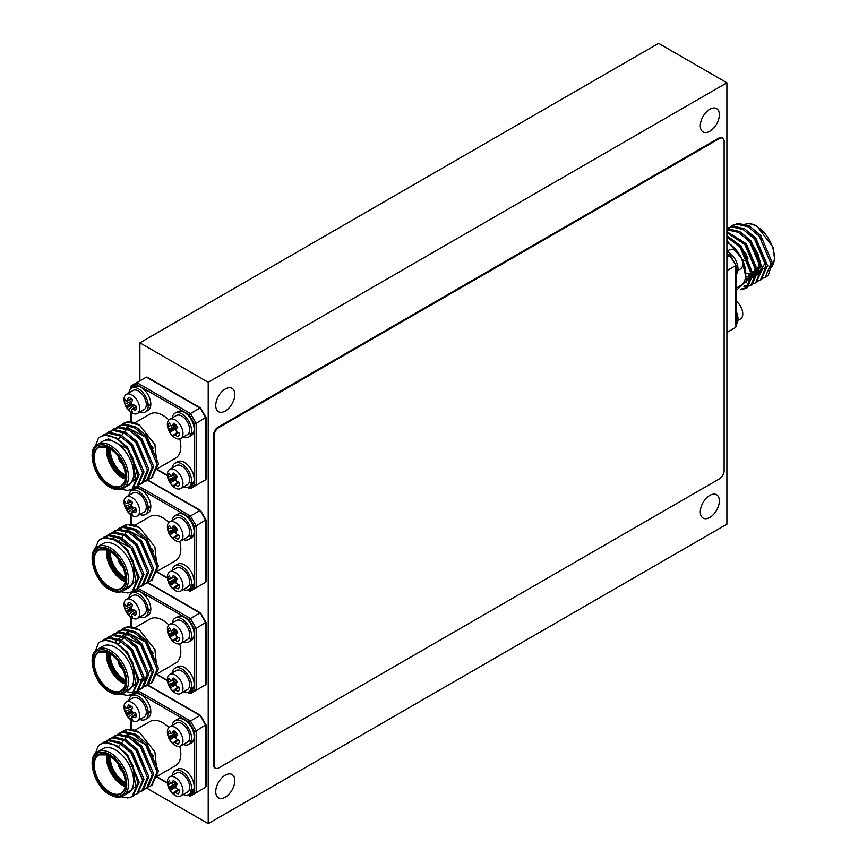 <?xml version="1.0" encoding="UTF-8"?>
<svg xmlns="http://www.w3.org/2000/svg" width="867" height="867" viewBox="0 0 867 867"><rect width="100%" height="100%" fill="white"/><g stroke="black" fill="none" stroke-linecap="round" stroke-linejoin="round"><path stroke-width="1.3" d="M726.904 82.788L208.21 382.249L208.21 823.65L726.904 524.188L726.904 82.788L658.595 43.35L139.901 342.812L139.901 380.862M208.21 382.249L139.901 342.812M208.21 823.65L146.794 788.19M709.824 495.404A13.482 7.781 120 0 0 701.013 507.293A13.482 7.781 120 0 0 703.083 518.098A13.482 7.781 120 0 0 716.565 510.305A13.482 7.781 120 0 0 716.565 494.743A13.482 7.781 120 0 0 709.824 495.404M709.824 109.264A13.482 7.781 120 0 0 701.013 121.142A13.482 7.781 120 0 0 703.083 131.947A13.482 7.781 120 0 0 716.565 124.165A13.482 7.781 120 0 0 716.565 108.592A13.482 7.781 120 0 0 709.824 109.264M225.279 389.012A13.482 7.781 120 0 0 216.468 400.89A13.482 7.781 120 0 0 218.538 411.695A13.482 7.781 120 0 0 232.02 403.914A13.482 7.781 120 0 0 232.02 388.34A13.482 7.781 120 0 0 225.279 389.012M225.279 775.152A13.482 7.781 120 0 0 216.468 787.041A13.482 7.781 120 0 0 218.538 797.846A13.482 7.781 120 0 0 232.02 790.054A13.482 7.781 120 0 0 232.02 774.491A13.482 7.781 120 0 0 225.279 775.152M732.864 225.257L738.218 223.328L749.456 226.005L760.695 235.38L772.334 262.842L768.292 275.262A30.648 17.698 60 0 1 766.493 276.573A30.648 17.698 60 0 1 765.821 276.931M758.246 234.968A25.501 14.717 60 0 1 761.995 239.639M741.047 257.141A25.501 14.717 60 0 1 741.74 258.453A25.501 14.717 60 0 1 740.516 285.633L736.018 288.234M726.904 242.251A25.501 14.717 60 0 1 739.963 255.256M726.904 240.506L741.74 258.453L746.606 280.626L736.018 290.662M735.66 265.031L729.927 255.689L726.904 257.423M735.66 326.025L735.66 265.616L726.904 270.667M729.938 330.75L726.904 332.495M726.904 253.944L730.426 255.982M729.927 330.75L735.66 327.444M761.063 279.673L767.512 265.627L755.883 238.165L744.645 228.78L733.406 226.114L728.042 228.032M756.252 282.447L762.7 268.402L751.06 240.939L739.822 231.565L728.594 228.888L726.904 229.191M744.612 285.937L747.853 286.132L752.144 284.864L757.888 271.187L746.249 243.725L726.904 231.684M741.762 288.939L747.332 287.638L753.065 273.961L741.437 246.499L726.904 235.629M747.69 273.495L750.757 275.63M751.689 276.172L753.737 277.18M762.581 278.35L765.214 277.321L770.947 263.644L759.308 236.182L748.069 226.807L736.831 224.13L732.149 225.637L729.916 227.317M757.769 281.125L760.392 280.106L766.125 266.429L754.496 238.956L743.257 229.582L732.019 226.916L726.904 228.671M752.957 283.91L755.58 282.88L761.313 269.204L749.673 241.741L738.446 232.367L726.904 229.733M743.962 286.858L750.757 285.666L756.501 271.989L744.861 244.527L726.904 232.692M740.342 289.741L745.945 288.44L751.678 274.763L740.05 247.301L726.904 236.994M752.437 274.091L757.379 274.893L765.594 262.528L755.775 239.758L749.727 234.112M746.986 276.616L752.567 277.678L760.771 265.313L750.963 242.543L744.916 236.897M746.639 280.464L747.744 280.453L755.959 268.087L746.14 245.318L740.093 239.671M746.205 282.339L751.147 270.872L741.328 248.103L735.281 242.457M737.893 270.439L740.483 268.954A11.033 6.372 -120 0 0 742.607 261.997A11.033 6.372 -120 0 0 742.445 261.162A11.033 6.372 -120 0 0 736.527 251.473A11.033 6.372 -120 0 0 729.45 249.837L726.904 251.311M736.712 265.551L737.676 265.811A13.731 7.922 60 0 1 736.018 274.492M726.904 251.354A13.731 7.922 60 0 1 737.514 265.085L736.018 265.952M736.018 266.776L737.676 265.811M737.893 320.487L740.483 318.991A11.033 6.372 -120 0 0 742.607 312.044A11.033 6.372 -120 0 0 742.206 310.278A11.033 6.372 -120 0 0 736.527 301.521A11.033 6.372 -120 0 0 736.018 301.12M736.224 314.526L737.405 314.699A13.731 7.922 60 0 1 736.018 324.54M736.018 310.971A13.731 7.922 60 0 1 737.199 313.973L736.018 314.645M736.018 315.512L737.405 314.699M124.534 487.622L135.62 479.039L132.749 457.863A30.648 17.698 -120 0 0 100.312 436.784A30.648 17.698 -120 0 0 98.513 438.095L95.197 446.31M128.381 485.401A25.501 14.717 -120 0 0 128.381 455.966A25.501 14.717 -120 0 0 102.88 441.238L97.678 444.24A25.501 14.717 60 0 1 123.179 458.968A25.501 14.717 60 0 1 123.179 488.414L128.381 485.401M139.034 428.992A25.501 14.717 -120 0 0 126.289 427.734M157.079 466.034L154.9 444.446L139.554 425.101A30.648 17.698 -120 0 0 123.71 423.269A30.648 17.698 -120 0 0 121.293 425.198M168.87 420.007A25.501 14.717 -120 0 0 162.79 415.282A25.501 14.717 -120 0 0 150.034 414.014L134.613 422.923M147.845 439.125A25.501 14.717 -120 0 0 149.287 442.105M151.606 445.974A25.501 14.717 -120 0 0 153.632 448.748M156.797 469.004L175.535 458.177A25.501 14.717 -120 0 0 179.762 438.875M194.425 484.87L194.425 423.865L196.159 423.454L196.159 485.282L190.426 488.587L189.201 487.883L194.425 484.87L196.159 485.282L205.696 479.776L205.696 478.356M194.425 423.865L189.201 414.816L190.426 413.526L196.159 423.454L205.696 417.363M190.426 413.526L199.963 408.021L146.415 377.102L136.878 382.607L190.426 413.526M205.696 479.776L199.963 483.082L205.696 479.776L205.696 417.948L200.461 408.314M147.639 377.817L146.415 377.102M196.159 485.282L190.426 488.587L188.182 487.297M189.201 414.816L136.379 384.319L136.878 382.607L131.145 385.923L131.145 388.514M136.878 382.607L131.145 385.923L131.145 387.332L136.379 384.319M132.749 457.863L137.81 475.539L132.077 489.216L127.785 490.494L121.12 489.291M102.122 435.96L108.516 433.251L119.754 435.917L130.993 445.302L142.632 472.764L136.888 486.441L134.266 487.46M106.413 433.663L108.657 431.961L113.328 430.465L124.566 433.142L135.805 442.517L147.444 469.979L141.711 483.656L139.088 484.686M111.225 430.877L113.458 429.187L118.15 427.691L129.389 430.357L140.617 439.742L152.256 467.205L146.523 480.882L143.9 481.9M116.048 428.092L118.28 426.401L122.962 424.906L134.201 427.583L145.439 436.957L157.079 464.419L151.346 478.096L148.712 479.126M120.86 425.318L123.103 423.627L127.785 422.131L139.554 425.101M100.355 436.751L105.091 435.234L116.33 437.9L127.557 447.274L139.197 474.737L132.749 488.793M104.539 434.367L109.903 432.449L121.142 435.126L132.38 444.5L144.02 471.962L137.56 486.008M109.361 431.593L114.715 429.674L125.953 432.34L137.192 441.715L148.831 469.177L143.088 482.854L139.63 484.035M114.173 428.807L119.538 426.889L130.776 429.566L142.004 438.94L153.643 466.403L147.91 480.08L144.453 481.261M118.985 426.033L124.349 424.104L135.588 426.781L146.826 436.155L158.466 463.617L152.018 477.663M103.791 440.783L108.624 438.93L127.46 448.878L137.268 471.648L130.364 483.829M126.224 440.447L132.272 446.093L141.982 467.27M131.036 437.672L137.084 443.319L146.794 464.495M135.859 434.887L141.906 440.534L151.617 461.71M118.172 439.591L127.882 427.81L146.718 437.759L156.428 458.936M189.407 481.781L191.239 483.407A13.731 7.922 -120 0 0 186.687 468.202A13.731 7.922 -120 0 0 174.993 463.249A13.731 7.922 -120 0 0 172.251 467.942M183.284 487.048A13.731 7.922 -120 0 0 188.724 487.026A13.731 7.922 -120 0 0 191.087 483.949L189.266 482.225M188.724 487.026L191.325 485.52A13.731 7.922 -120 0 0 193.688 482.453L193.395 482.171M191.239 483.407L193.84 481.911A13.731 7.922 -120 0 0 189.288 466.706A13.731 7.922 -120 0 0 177.594 461.743L174.993 463.249M193.688 482.453L191.087 483.949M139.641 408.422A11.033 6.372 60 0 1 137.354 413.472A11.033 6.372 60 0 1 130.278 411.847A17.069 17.069 0 0 1 124.198 401.313A11.033 6.372 60 0 1 126.322 394.366A11.033 6.372 60 0 1 134.829 397.324A11.033 6.372 60 0 1 139.641 408.422M137.354 413.472L144.03 409.625A11.033 6.372 -120 0 0 146.317 404.575A11.033 6.372 -120 0 0 141.505 393.466A11.033 6.372 -120 0 0 132.998 390.518L126.322 394.366M132.586 404.542A16.993 8.919 4.2 0 0 135.707 405.453A8.041 4.638 60 0 1 135.707 410.178A16.993 10.632 175.5 0 1 132.586 409.43A16.809 6.08 159.2 0 1 131.849 409.43A16.809 4.389 132.4 0 0 131.676 409.95A16.993 8.919 115.8 0 0 132.445 412.053A8.041 4.638 60 0 1 128.359 409.701A16.993 10.632 -55.5 0 1 127.438 407.512A16.809 13.471 -80.4 0 1 127.07 406.677A16.809 13.471 -159.6 0 1 126.539 405.94A16.993 10.632 175.5 0 1 125.097 404.044A8.041 4.638 60 0 1 125.097 399.329A16.993 8.919 4.2 0 0 126.539 401.053A16.809 4.389 -12.4 0 0 127.07 401.161A16.809 6.08 -39.2 0 1 127.438 400.521A16.993 10.632 -55.5 0 1 128.359 397.444A8.041 4.638 60 0 1 132.445 399.806A16.993 8.919 115.8 0 0 131.676 402.971A16.809 11.78 92.3 0 0 131.849 403.914A16.809 11.78 27.7 0 0 132.586 404.542M136.021 407.013L132.586 409.43M135.935 406.395L131.849 409.43M134.428 405.127L128.359 409.701M132.087 401.074L125.097 404.044M131.741 399.134L127.07 401.161M131.253 398.744L127.438 400.521M133.03 404.694L127.438 407.512M131.849 403.914L127.07 406.677M131.762 402.505L126.539 405.94M189.179 432.405L190.968 434.204A13.731 7.922 -120 0 0 187.077 418.653A13.731 7.922 -120 0 0 174.993 413.201A13.731 7.922 -120 0 0 172.251 417.894M183.284 437.001A13.731 7.922 -120 0 0 188.724 436.979A13.731 7.922 -120 0 0 190.762 434.692L189.006 432.817M188.724 436.979L191.325 435.483A13.731 7.922 -120 0 0 193.363 433.197L193.135 432.958M190.968 434.204L193.569 432.709A13.731 7.922 -120 0 0 189.678 417.157A13.731 7.922 -120 0 0 177.594 411.695L174.993 413.201M193.363 433.197L190.762 434.692M182.666 485.856A11.033 6.372 60 0 1 180.694 488.544A11.033 6.372 60 0 1 173.617 486.907A17.069 17.069 0 0 1 167.537 476.384A11.033 6.372 60 0 1 169.661 469.437A11.033 6.372 60 0 1 179.166 473.545A11.033 6.372 60 0 1 182.666 485.856M180.694 488.544L187.37 484.686A11.033 6.372 -120 0 0 189.342 482.009A11.033 6.372 -120 0 0 185.841 469.697A11.033 6.372 -120 0 0 176.337 465.579L169.661 469.437M176.402 480.968A16.993 11.282 20.4 0 0 179.415 482.561A8.041 4.638 60 0 1 178.45 486.214A8.041 4.638 60 0 1 178.255 486.42A16.993 12.994 -167.7 0 1 175.199 484.967A16.809 9.439 170.5 0 1 174.419 484.718A16.809 0.596 142.4 0 0 174.072 485.021A16.993 5.755 128.4 0 0 174.202 486.625A8.041 4.638 60 0 1 170.279 483.027A16.993 7.467 -43.1 0 1 170.019 481.293A16.809 11.477 -61 0 1 169.834 480.513A16.809 14.436 -131.9 0 1 169.401 479.646A16.993 12.994 -167.7 0 1 168.079 477.078A8.041 4.638 60 0 1 169.228 473.219A16.993 11.282 20.4 0 0 170.593 475.647A16.809 7.749 -0.8 0 0 171.189 476.005A16.809 2.287 -29.4 0 1 171.72 475.593A16.993 7.467 -43.1 0 1 173.292 473.014A8.041 4.638 60 0 1 177.204 476.612A16.993 5.755 128.4 0 0 175.784 479.31A16.809 9.786 110.4 0 0 175.773 480.21A16.809 12.745 50.7 0 0 176.402 480.968M179.035 482.399L175.199 484.967M178.168 481.965L174.419 484.718M175.773 479.516L170.279 483.027M175.448 474.531L168.079 477.078M175.156 474.271L171.189 476.005M174.982 474.13L171.72 475.593M176.261 478.335L170.019 481.293M177.182 476.568L169.834 480.513M176.272 475.387L169.401 479.646M146.317 404.293L148.224 405.344A13.731 7.922 -120 0 0 142.101 391.721A13.731 7.922 -120 0 0 131.654 388.178A13.731 7.922 -120 0 0 128.912 392.87M139.945 411.977A13.731 7.922 -120 0 0 145.385 411.955A13.731 7.922 -120 0 0 148.224 406.005L146.317 404.846M145.385 411.955L147.975 410.459A13.731 7.922 -120 0 0 150.815 404.499L150.262 404.163M148.224 405.344L150.815 403.838A13.731 7.922 -120 0 0 144.702 390.215A13.731 7.922 -120 0 0 134.255 386.671L131.654 388.178M150.815 404.499L148.224 406.005M182.428 436.469A11.033 6.372 60 0 1 180.694 438.496A11.033 6.372 60 0 1 173.617 436.86A17.069 17.069 0 0 1 167.537 426.336A11.033 6.372 60 0 1 169.661 419.39A11.033 6.372 60 0 1 179.48 423.898A11.033 6.372 60 0 1 182.428 436.469M180.694 438.496L187.37 434.649A11.033 6.372 -120 0 0 189.104 432.611A11.033 6.372 -120 0 0 186.145 420.051A11.033 6.372 -120 0 0 176.337 415.531L169.661 419.39M176.489 431.365A16.993 11.845 26.8 0 0 179.426 433.142A8.041 4.638 60 0 1 178.45 436.166A8.041 4.638 60 0 1 177.919 436.643A16.993 13.558 -160.6 0 1 174.917 434.996A16.809 10.393 174.9 0 1 174.137 434.67A16.809 0.672 145.5 0 1 173.747 434.898A16.993 4.595 132 0 0 173.671 436.296A8.041 4.638 60 0 1 169.878 432.351A16.993 6.307 -39.6 0 1 169.813 430.812A16.809 10.632 -56.1 0 1 169.694 430.065A16.809 14.511 -121.4 0 1 169.303 429.165A16.993 13.558 -160.6 0 1 168.057 426.401A8.041 4.638 60 0 1 169.574 422.901A16.993 11.845 26.8 0 0 170.875 425.524A16.809 8.703 3.5 0 0 171.471 425.968A16.809 1.019 -26.3 0 1 172.056 425.621A16.993 6.307 -39.6 0 1 173.823 423.248A8.041 4.638 60 0 1 177.616 427.193A16.993 4.595 132 0 0 175.99 429.707A16.809 8.941 115.2 0 0 175.903 430.574A16.809 12.821 58.9 0 0 176.489 431.365M178.884 435.559L177.919 436.643M178.504 432.633L174.917 434.996M177.637 432.124L174.137 434.67M177.583 432.091L173.747 434.898M177.735 427.604L169.878 432.351M170.864 425.502L168.057 426.401M175.242 424.31L171.471 425.968M175.167 424.245L172.056 425.621M177.605 427.171L169.813 430.812M176.976 426.239L169.694 430.065M176.034 425.079L169.303 429.165M124.534 590.124L135.62 581.529L132.749 560.353A30.648 17.698 -120 0 0 100.312 539.274A30.648 17.698 -120 0 0 98.513 540.596L95.197 548.811M128.381 587.902A25.501 14.717 -120 0 0 128.381 558.456A25.501 14.717 -120 0 0 102.88 543.739L97.678 546.741A25.501 14.717 60 0 1 123.179 561.458A25.501 14.717 60 0 1 123.179 590.904L128.381 587.902M139.034 531.482A25.501 14.717 -120 0 0 126.289 530.225M157.079 568.524L154.9 546.936L139.554 527.591A30.648 17.698 -120 0 0 123.71 525.76A30.648 17.698 -120 0 0 121.293 527.689M168.87 522.498A25.501 14.717 -120 0 0 162.79 517.772A25.501 14.717 -120 0 0 150.034 516.515L134.613 525.413M147.845 541.626A25.501 14.717 -120 0 0 149.287 544.606M151.606 548.464A25.501 14.717 -120 0 0 153.632 551.239M156.797 571.494L175.535 560.678A25.501 14.717 -120 0 0 179.762 541.376M194.425 587.36L194.425 526.356L196.159 525.944L196.159 587.772L190.426 591.077L189.201 590.373L194.425 587.36L196.159 587.772L205.696 582.266L205.696 580.847M194.425 526.356L189.201 517.306L190.426 516.017L196.159 525.944L205.696 519.853M137.951 485.726L190.426 516.017L199.963 510.511L147.498 480.22M199.963 585.583L205.696 582.266L199.974 585.572M200.461 510.804L205.696 520.438L205.696 582.266M196.159 587.772L190.426 591.077L188.182 589.788M189.201 517.306L136.347 486.723M131.058 489.725L131.145 491.004M132.749 560.353L137.81 578.029L132.077 591.717L127.785 592.985L121.12 591.782M102.122 538.45L108.516 535.741L119.754 538.418L130.993 547.792L142.632 575.254L136.888 588.931L134.266 589.961M106.413 536.153L108.657 534.462L113.328 532.967L124.566 535.633L135.805 545.007L147.444 572.469L141.711 586.146L139.088 587.176M111.225 533.368L113.458 531.688L118.15 530.181L129.389 532.858L140.617 542.233L152.256 569.695L146.523 583.372L143.9 584.401M116.048 530.593L118.28 528.903L122.962 527.407L134.201 530.073L145.439 539.447L157.079 566.91L151.346 580.587L148.712 581.616M120.86 527.808L123.103 526.117L127.785 524.622L139.554 527.591M100.355 539.252L105.091 537.724L116.33 540.39L127.557 549.776L139.197 577.238L132.749 591.283M104.539 536.868L109.903 534.939L121.142 537.616L132.38 546.99L144.02 574.453L137.56 588.498M109.361 534.083L114.715 532.165L125.953 534.831L137.192 544.205L148.831 571.667L143.088 585.355L139.63 586.536M114.173 531.308L119.538 529.379L130.776 532.056L142.004 541.431L153.643 568.893L147.91 582.57L144.453 583.751M118.985 528.523L124.349 526.605L135.588 529.271L146.826 538.645L158.466 566.108L152.018 580.164M125.585 549.342L127.46 551.369L137.17 572.545M111.767 538.96L113.436 538.645L132.272 548.594L141.982 569.76M131.036 540.163L137.084 545.809L146.794 566.985M135.859 537.388L141.906 543.035L151.617 564.2M118.172 542.081L127.882 530.301L146.718 540.249L156.428 561.426M189.407 584.271L191.239 585.908A13.731 7.922 -120 0 0 186.687 570.703A13.731 7.922 -120 0 0 174.993 565.739A13.731 7.922 -120 0 0 172.251 570.432M183.284 589.538A13.731 7.922 -120 0 0 188.724 589.517A13.731 7.922 -120 0 0 191.087 586.439L189.266 584.716M188.724 589.517L191.325 588.021A13.731 7.922 -120 0 0 193.688 584.943L193.395 584.661M191.239 585.908L193.84 584.401A13.731 7.922 -120 0 0 189.288 569.196A13.731 7.922 -120 0 0 177.594 564.233L174.993 565.739M193.688 584.943L191.087 586.439M139.641 510.923A11.033 6.372 60 0 1 137.354 515.973A11.033 6.372 60 0 1 130.278 514.337A17.069 17.069 0 0 1 124.198 503.814A11.033 6.372 60 0 1 126.322 496.856A11.033 6.372 60 0 1 134.829 499.815A11.033 6.372 60 0 1 139.641 510.923M137.354 515.973L144.03 512.115A11.033 6.372 -120 0 0 146.317 507.065A11.033 6.372 -120 0 0 141.505 495.957A11.033 6.372 -120 0 0 132.998 493.009L126.322 496.856M132.586 507.032A16.993 8.919 4.2 0 0 135.707 507.954A8.041 4.638 60 0 1 135.707 512.668A16.993 10.632 175.5 0 1 132.586 511.92A16.809 6.08 159.2 0 1 131.849 511.92A16.809 4.389 132.4 0 0 131.676 512.44A16.993 8.919 115.8 0 0 132.445 514.554A8.041 4.638 60 0 1 128.359 512.191A16.993 10.632 -55.5 0 1 127.438 510.002A16.809 13.471 -80.4 0 1 127.07 509.167A16.809 13.471 -159.6 0 1 126.539 508.43A16.993 10.632 175.5 0 1 125.097 506.534A8.041 4.638 60 0 1 125.097 501.82A16.993 8.919 4.2 0 0 126.539 503.543A16.809 4.389 -12.4 0 0 127.07 503.651A16.809 6.08 -39.2 0 1 127.438 503.023A16.993 10.632 -55.5 0 1 128.359 499.934A8.041 4.638 60 0 1 132.445 502.296A16.993 8.919 115.8 0 0 131.676 505.461A16.809 11.78 92.3 0 0 131.849 506.404A16.809 11.78 27.7 0 0 132.586 507.032M136.021 509.503L132.586 511.92M135.935 508.896L131.849 511.92M134.428 507.618L128.359 512.191M132.087 503.575L125.097 506.534M131.741 501.635L127.07 503.651M131.253 501.245L127.438 503.023M133.03 507.195L127.438 510.002M131.849 506.404L127.07 509.167M131.762 504.995L126.539 508.43M189.179 534.896L190.968 536.695A13.731 7.922 -120 0 0 187.077 521.154A13.731 7.922 -120 0 0 174.993 515.692A13.731 7.922 -120 0 0 172.251 520.384M183.284 539.491A13.731 7.922 -120 0 0 188.724 539.469A13.731 7.922 -120 0 0 190.762 537.193L189.006 535.307M188.724 539.469L191.325 537.973A13.731 7.922 -120 0 0 193.363 535.687L193.135 535.448M190.968 536.695L193.569 535.199A13.731 7.922 -120 0 0 189.678 519.647A13.731 7.922 -120 0 0 177.594 514.196L174.993 515.692M193.363 535.687L190.762 537.193M182.666 588.346A11.033 6.372 60 0 1 180.694 591.034A11.033 6.372 60 0 1 173.617 589.397A17.069 17.069 0 0 1 167.537 578.874A11.033 6.372 60 0 1 169.661 571.927A11.033 6.372 60 0 1 179.166 576.035A11.033 6.372 60 0 1 182.666 588.346M180.694 591.034L187.37 587.187A11.033 6.372 -120 0 0 189.342 584.499A11.033 6.372 -120 0 0 185.841 572.187A11.033 6.372 -120 0 0 176.337 568.069L169.661 571.927M176.402 583.458A16.993 11.282 20.4 0 0 179.415 585.052A8.041 4.638 60 0 1 178.45 588.704A8.041 4.638 60 0 1 178.255 588.91A16.993 12.994 -167.7 0 1 175.199 587.458A16.809 9.439 170.5 0 1 174.419 587.208A16.809 0.596 142.4 0 0 174.072 587.512A16.993 5.755 128.4 0 0 174.202 589.116A8.041 4.638 60 0 1 170.279 585.518A16.993 7.467 -43.1 0 1 170.019 583.794A16.809 11.477 -61 0 1 169.834 583.003A16.809 14.436 -131.9 0 1 169.401 582.136A16.993 12.994 -167.7 0 1 168.079 579.568A8.041 4.638 60 0 1 169.228 575.71A16.993 11.282 20.4 0 0 170.593 578.137A16.809 7.749 -0.8 0 0 171.189 578.495A16.809 2.287 -29.4 0 1 171.72 578.083A16.993 7.467 -43.1 0 1 173.292 575.504A8.041 4.638 60 0 1 177.204 579.102A16.993 5.755 128.4 0 0 175.784 581.811A16.809 9.786 110.4 0 0 175.773 582.7A16.809 12.745 50.7 0 0 176.402 583.458M179.035 584.889L175.199 587.458M178.168 584.466L174.419 587.208M175.773 582.006L170.279 585.518M175.448 577.032L168.079 579.568M175.156 576.772L171.189 578.495M174.982 576.62L171.72 578.083M176.261 580.825L170.019 583.794M177.182 579.058L169.834 583.003M176.272 577.888L169.401 582.136M146.317 506.783L148.224 507.834A13.731 7.922 -120 0 0 142.101 494.212A13.731 7.922 -120 0 0 131.654 490.668A13.731 7.922 -120 0 0 128.912 495.36M139.945 514.478A13.731 7.922 -120 0 0 145.385 514.445A13.731 7.922 -120 0 0 148.224 508.495L146.317 507.336M145.385 514.445L147.975 512.95A13.731 7.922 -120 0 0 150.815 506.989L150.262 506.653M148.224 507.834L150.815 506.328A13.731 7.922 -120 0 0 144.702 492.705A13.731 7.922 -120 0 0 134.255 489.172L131.654 490.668M150.815 506.989L148.224 508.495M182.428 538.96A11.033 6.372 60 0 1 180.694 540.986A11.033 6.372 60 0 1 173.617 539.361A17.069 17.069 0 0 1 167.537 528.827A11.033 6.372 60 0 1 169.661 521.88A11.033 6.372 60 0 1 179.48 526.399A11.033 6.372 60 0 1 182.428 538.96M180.694 540.986L187.37 537.139A11.033 6.372 -120 0 0 189.104 535.112A11.033 6.372 -120 0 0 186.145 522.541A11.033 6.372 -120 0 0 176.337 518.033L169.661 521.88M176.489 533.855A16.993 11.845 26.8 0 0 179.426 535.633A8.041 4.638 60 0 1 178.45 538.667A8.041 4.638 60 0 1 177.919 539.133A16.993 13.558 -160.6 0 1 174.917 537.486A16.809 10.393 174.9 0 1 174.137 537.161A16.809 0.672 145.5 0 1 173.747 537.388A16.993 4.595 132 0 0 173.671 538.786A8.041 4.638 60 0 1 169.878 534.852A16.993 6.307 -39.6 0 1 169.813 533.303A16.809 10.632 -56.1 0 1 169.694 532.555A16.809 14.511 -121.4 0 1 169.303 531.655A16.993 13.558 -160.6 0 1 168.057 528.903A8.041 4.638 60 0 1 169.574 525.391A16.993 11.845 26.8 0 0 170.875 528.025A16.809 8.703 3.5 0 0 171.471 528.458A16.809 1.019 -26.3 0 1 172.056 528.122A16.993 6.307 -39.6 0 1 173.823 525.738A8.041 4.638 60 0 1 177.616 529.683A16.993 4.595 132 0 0 175.99 532.197A16.809 8.941 115.2 0 0 175.903 533.064A16.809 12.821 58.9 0 0 176.489 533.855M178.884 538.049L177.919 539.133M178.504 535.134L174.917 537.486M177.637 534.614L174.137 537.161M177.583 534.581L173.747 537.388M177.735 530.105L169.878 534.852M170.864 527.992L168.057 528.903M175.242 526.8L171.471 528.458M175.167 526.735L172.056 528.122M177.605 529.672L169.813 533.303M176.976 528.74L169.694 532.555M176.034 527.58L169.303 531.655M124.534 692.614L135.62 684.02L132.749 662.854A30.648 17.698 -120 0 0 100.312 641.764A30.648 17.698 -120 0 0 98.513 643.086L95.197 651.301M128.381 690.392A25.501 14.717 -120 0 0 128.381 660.947A25.501 14.717 -120 0 0 102.88 646.229L97.678 649.231A25.501 14.717 60 0 1 123.179 663.949A25.501 14.717 60 0 1 123.179 693.394L128.381 690.392M139.034 633.983A25.501 14.717 -120 0 0 126.289 632.715M157.079 671.025L154.9 649.426L139.554 630.081A30.648 17.698 -120 0 0 123.71 628.261A30.648 17.698 -120 0 0 121.293 630.19M168.87 624.999A25.501 14.717 -120 0 0 162.79 620.263A25.501 14.717 -120 0 0 150.034 619.005L134.613 627.914M147.845 644.116A25.501 14.717 -120 0 0 149.287 647.096M151.606 650.954A25.501 14.717 -120 0 0 153.632 653.729M156.797 673.984L175.535 663.168A25.501 14.717 -120 0 0 179.762 643.867M194.425 689.85L194.425 628.857L196.159 628.434L196.159 690.262L190.426 693.578L189.201 692.863L194.425 689.85L196.159 690.262L205.696 684.757L205.696 683.348M194.425 628.857L189.201 619.797L190.426 618.507L196.159 628.434L205.696 622.343M137.951 588.216L190.426 618.507L199.963 613.002L147.498 582.722M205.696 684.757L199.963 688.073L205.696 684.757L205.696 622.929L200.461 613.294M196.159 690.262L190.426 693.578L188.182 692.278M189.201 619.797L136.347 589.213M131.058 592.215L131.145 593.494M132.749 662.854L137.81 680.53L132.077 694.207L127.785 695.475L121.12 694.272M102.122 640.941L108.516 638.231L119.754 640.908L130.993 650.283L142.632 677.745L136.888 691.422L132.597 692.7L126.257 691.617M106.413 638.643L108.657 636.952L113.328 635.457L124.566 638.123L135.805 647.508L147.444 674.97L141.711 688.647L139.088 689.666M111.225 635.858L113.458 634.178L118.15 632.672L129.389 635.348L140.617 644.723L152.256 672.185L146.523 685.862L143.9 686.892M116.048 633.083L118.28 631.393L122.962 629.897L134.201 632.563L145.439 641.938L157.079 669.4L151.346 683.077L148.712 684.106M120.86 630.298L123.103 628.608L127.785 627.112L139.554 630.081M100.355 641.743L105.091 640.214L116.33 642.891L127.557 652.266L139.197 679.728L132.749 693.773M104.539 639.358L109.903 637.44L121.142 640.106L132.38 649.481L144.02 676.943L137.56 690.988M109.361 636.573L114.715 634.655L125.953 637.321L137.192 646.706L148.831 674.168L143.088 687.845L139.63 689.027M114.173 633.799L119.538 631.87L130.776 634.546L142.004 643.921L153.643 671.383L147.91 685.06L144.453 686.241M118.985 631.013L124.349 629.095L135.588 631.761L146.826 641.147L158.466 668.609L152.018 682.654M125.585 651.832L127.46 653.859L137.17 675.035M126.224 645.438L132.272 651.084L141.982 672.261M131.036 642.653L137.084 648.299L146.794 669.476M114.433 642.631L123.071 635.576L141.906 645.525L151.725 668.294L143.51 680.649L137.04 679.197M118.172 644.571L127.882 632.791L146.718 642.74L156.428 663.916M189.407 686.762L191.239 688.398A13.731 7.922 -120 0 0 186.687 673.193A13.731 7.922 -120 0 0 174.993 668.229A13.731 7.922 -120 0 0 172.251 672.922M183.284 692.029A13.731 7.922 -120 0 0 188.724 692.007A13.731 7.922 -120 0 0 191.087 688.929L189.266 687.217M188.724 692.007L191.325 690.511A13.731 7.922 -120 0 0 193.688 687.433L193.395 687.152M191.239 688.398L193.84 686.892A13.731 7.922 -120 0 0 189.288 671.687A13.731 7.922 -120 0 0 177.594 666.734L174.993 668.229M193.688 687.433L191.087 688.929M139.641 613.413A11.033 6.372 60 0 1 137.354 618.464A11.033 6.372 60 0 1 130.278 616.827A17.069 17.069 0 0 1 124.198 606.304A11.033 6.372 60 0 1 126.322 599.357A11.033 6.372 60 0 1 134.829 602.305A11.033 6.372 60 0 1 139.641 613.413M137.354 618.464L144.03 614.605A11.033 6.372 -120 0 0 146.317 609.555A11.033 6.372 -120 0 0 141.505 598.458A11.033 6.372 -120 0 0 132.998 595.499L126.322 599.357M132.586 609.523A16.993 8.919 4.2 0 0 135.707 610.444A8.041 4.638 60 0 1 135.707 615.158A16.993 10.632 175.5 0 1 132.586 614.41A16.809 6.08 159.2 0 1 131.849 614.421A16.809 4.389 132.4 0 0 131.676 614.941A16.993 8.919 115.8 0 0 132.445 617.044A8.041 4.638 60 0 1 128.359 614.681A16.993 10.632 -55.5 0 1 127.438 612.492A16.809 13.471 -80.4 0 1 127.07 611.658A16.809 13.471 -159.6 0 1 126.539 610.921A16.993 10.632 175.5 0 1 125.097 609.035A8.041 4.638 60 0 1 125.097 604.31A16.993 8.919 4.2 0 0 126.539 606.033A16.809 4.389 -12.4 0 0 127.07 606.141A16.809 6.08 -39.2 0 1 127.438 605.513A16.993 10.632 -55.5 0 1 128.359 602.424A8.041 4.638 60 0 1 132.445 604.787A16.993 8.919 115.8 0 0 131.676 607.951A16.809 11.78 92.3 0 0 131.849 608.905A16.809 11.78 27.7 0 0 132.586 609.523M136.021 612.004L132.586 614.41M135.935 611.387L131.849 614.421M134.428 610.119L128.359 614.681M132.087 606.066L125.097 609.035M131.741 604.126L127.07 606.141M131.253 603.735L127.438 605.513M133.03 609.685L127.438 612.492M131.849 608.905L127.07 611.658M131.762 607.485L126.539 610.921M189.179 637.397L190.968 639.196A13.731 7.922 -120 0 0 187.077 623.644A13.731 7.922 -120 0 0 174.993 618.182A13.731 7.922 -120 0 0 172.251 622.874M183.284 641.992A13.731 7.922 -120 0 0 188.724 641.97A13.731 7.922 -120 0 0 190.762 639.683L189.006 637.798M188.724 641.97L191.325 640.464A13.731 7.922 -120 0 0 193.363 638.177L193.135 637.939M190.968 639.196L193.569 637.689A13.731 7.922 -120 0 0 189.678 622.138A13.731 7.922 -120 0 0 177.594 616.686L174.993 618.182M193.363 638.177L190.762 639.683M182.666 690.847A11.033 6.372 60 0 1 180.694 693.524A11.033 6.372 60 0 1 173.617 691.899A17.069 17.069 0 0 1 167.537 681.364A11.033 6.372 60 0 1 169.661 674.418A11.033 6.372 60 0 1 179.166 678.525A11.033 6.372 60 0 1 182.666 690.847M180.694 693.524L187.37 689.677A11.033 6.372 -120 0 0 189.342 686.989A11.033 6.372 -120 0 0 185.841 674.678A11.033 6.372 -120 0 0 176.337 670.57L169.661 674.418M176.402 685.96A16.993 11.282 20.4 0 0 179.415 687.553A8.041 4.638 60 0 1 178.45 691.205A8.041 4.638 60 0 1 178.255 691.4A16.993 12.994 -167.7 0 1 175.199 689.948A16.809 9.439 170.5 0 1 174.419 689.709A16.809 0.596 142.4 0 0 174.072 690.013A16.993 5.755 128.4 0 0 174.202 691.617A8.041 4.638 60 0 1 170.279 688.019A16.993 7.467 -43.1 0 1 170.019 686.285A16.809 11.477 -61 0 1 169.834 685.494A16.809 14.436 -131.9 0 1 169.401 684.627A16.993 12.994 -167.7 0 1 168.079 682.058A8.041 4.638 60 0 1 169.228 678.2A16.993 11.282 20.4 0 0 170.593 680.628A16.809 7.749 -0.8 0 0 171.189 680.985A16.809 2.287 -29.4 0 1 171.72 680.573A16.993 7.467 -43.1 0 1 173.292 677.994A8.041 4.638 60 0 1 177.204 681.592A16.993 5.755 128.4 0 0 175.784 684.301A16.809 9.786 110.4 0 0 175.773 685.19A16.809 12.745 50.7 0 0 176.402 685.96M179.035 687.379L175.199 689.948M178.168 686.957L174.419 689.709M175.773 684.496L170.279 688.019M175.448 679.522L168.079 682.058M175.156 679.262L171.189 680.985M174.982 679.11L171.72 680.573M176.261 683.315L170.019 686.285M177.182 681.56L169.834 685.494M176.272 680.378L169.401 684.627M146.317 609.284L148.224 610.325A13.731 7.922 -120 0 0 142.101 596.702A13.731 7.922 -120 0 0 131.654 593.158A13.731 7.922 -120 0 0 128.912 597.862M139.945 616.968A13.731 7.922 -120 0 0 145.385 616.946A13.731 7.922 -120 0 0 148.224 610.986L146.317 609.826M145.385 616.946L147.975 615.44A13.731 7.922 -120 0 0 150.815 609.479L150.262 609.143M148.224 610.325L150.815 608.829A13.731 7.922 -120 0 0 144.702 595.206A13.731 7.922 -120 0 0 134.255 591.662L131.654 593.158M150.815 609.479L148.224 610.986M182.428 641.45A11.033 6.372 60 0 1 180.694 643.487A11.033 6.372 60 0 1 173.617 641.851A17.069 17.069 0 0 1 167.537 631.328A11.033 6.372 60 0 1 169.661 624.37A11.033 6.372 60 0 1 179.48 628.889A11.033 6.372 60 0 1 182.428 641.45M180.694 643.487L187.37 639.629A11.033 6.372 -120 0 0 189.104 637.603A11.033 6.372 -120 0 0 186.145 625.031A11.033 6.372 -120 0 0 176.337 620.523L169.661 624.37M176.489 636.345A16.993 11.845 26.8 0 0 179.426 638.123A8.041 4.638 60 0 1 178.45 641.157A8.041 4.638 60 0 1 177.919 641.634A16.993 13.558 -160.6 0 1 174.917 639.976A16.809 10.393 174.9 0 1 174.137 639.651A16.809 0.672 145.5 0 1 173.747 639.879A16.993 4.595 132 0 0 173.671 641.277A8.041 4.638 60 0 1 169.878 637.343A16.993 6.307 -39.6 0 1 169.813 635.804A16.809 10.632 -56.1 0 1 169.694 635.045A16.809 14.511 -121.4 0 1 169.303 634.145A16.993 13.558 -160.6 0 1 168.057 631.393A8.041 4.638 60 0 1 169.574 627.881A16.993 11.845 26.8 0 0 170.875 630.515A16.809 8.703 3.5 0 0 171.471 630.948A16.809 1.019 -26.3 0 1 172.056 630.612A16.993 6.307 -39.6 0 1 173.823 628.239A8.041 4.638 60 0 1 177.616 632.173A16.993 4.595 132 0 0 175.99 634.698A16.809 8.941 115.2 0 0 175.903 635.554A16.809 12.821 58.9 0 0 176.489 636.345M178.884 640.54L177.919 641.634M178.504 637.624L174.917 639.976M177.637 637.115L174.137 639.651M177.583 637.072L173.747 639.879M177.735 632.596L169.878 637.343M170.864 630.493L168.057 631.393M175.242 629.29L171.471 630.948M175.167 629.225L172.056 630.612M177.605 632.162L169.813 635.804M176.976 631.23L169.694 635.045M176.034 630.071L169.303 634.145M124.534 795.104L135.62 786.521L132.749 765.344A30.648 17.698 -120 0 0 100.312 744.265A30.648 17.698 -120 0 0 98.513 745.577L95.197 753.791M128.381 792.882A25.501 14.717 -120 0 0 128.381 763.437A25.501 14.717 -120 0 0 102.88 748.72L97.678 751.722A25.501 14.717 60 0 1 123.179 766.439A25.501 14.717 60 0 1 123.179 795.884L128.381 792.882M139.034 736.473A25.501 14.717 -120 0 0 126.289 735.205M157.079 773.516L154.9 751.917L139.554 732.572A30.648 17.698 -120 0 0 123.71 730.751A30.648 17.698 -120 0 0 121.293 732.68M168.87 727.489A25.501 14.717 -120 0 0 162.79 722.764A25.501 14.717 -120 0 0 150.034 721.496L134.613 730.404M147.845 746.606A25.501 14.717 -120 0 0 149.287 749.587M151.606 753.445A25.501 14.717 -120 0 0 153.632 756.219M156.797 776.474L175.535 765.659A25.501 14.717 -120 0 0 179.762 746.357M194.425 792.34L194.425 731.347L196.159 730.935L196.159 792.752L190.426 796.069L189.201 795.364L194.425 792.34L196.159 792.752L205.696 787.247L205.696 785.838M194.425 731.347L189.201 722.298L190.426 720.997L196.159 730.935L205.696 724.845M137.951 690.706L190.426 720.997L199.963 715.492L147.498 685.212M205.696 787.247L199.963 790.563L205.696 787.247L205.696 725.43L200.461 715.784M196.159 792.752L190.426 796.069L188.182 794.768M189.201 722.298L136.347 691.714M131.058 694.705L131.145 695.995M132.749 765.344L137.81 783.02L132.077 796.697L127.785 797.965L121.12 796.773M102.122 743.442L108.516 740.732L119.754 743.398L130.993 752.773L142.632 780.235L136.888 793.912L134.266 794.941M106.413 741.133L108.657 739.443L113.328 737.947L124.566 740.624L135.805 749.998L147.444 777.461L141.711 791.138L139.088 792.156M111.225 738.359L113.458 736.668L118.15 735.173L129.389 737.839L140.617 747.213L152.256 774.675L146.523 788.352L143.9 789.382M116.048 735.574L118.28 733.883L122.962 732.387L134.201 735.053L145.439 744.439L157.079 771.901L151.346 785.578L148.712 786.597M120.86 732.799L123.103 731.098L127.785 729.602L139.554 732.572M100.355 744.233L105.091 742.705L116.33 745.382L127.557 754.756L139.197 782.218L132.749 796.264M104.539 741.849L109.903 739.93L121.142 742.596L132.38 751.971L144.02 779.433L137.56 793.489M109.361 739.074L114.715 737.145L125.953 739.822L137.192 749.196L148.831 776.659L143.088 790.336L139.63 791.517M114.173 736.289L119.538 734.371L130.776 737.037L142.004 746.411L153.643 773.873L147.91 787.55L144.453 788.742M118.985 733.504L124.349 731.585L135.588 734.262L146.826 743.637L158.466 771.099L152.018 785.144M125.585 754.323L127.46 756.36L137.17 777.526M126.224 747.928L132.272 753.575L141.982 774.751M131.036 745.154L137.084 750.789L146.794 771.966M135.859 742.369L141.906 748.015L151.617 769.192M118.172 747.061L127.882 735.292L146.718 745.23L156.428 766.406M189.407 789.252L191.239 790.888A13.731 7.922 -120 0 0 186.687 775.683A13.731 7.922 -120 0 0 174.993 770.72A13.731 7.922 -120 0 0 172.251 775.412M183.284 794.53A13.731 7.922 -120 0 0 188.724 794.508A13.731 7.922 -120 0 0 191.087 791.43L189.266 789.707M188.724 794.508L191.325 793.002A13.731 7.922 -120 0 0 193.688 789.924L193.395 789.653M191.239 790.888L193.84 789.382A13.731 7.922 -120 0 0 189.288 774.188A13.731 7.922 -120 0 0 177.594 769.224L174.993 770.72M193.688 789.924L191.087 791.43M139.641 715.904A11.033 6.372 60 0 1 137.354 720.954A11.033 6.372 60 0 1 130.278 719.317A17.069 17.069 0 0 1 124.198 708.794A11.033 6.372 60 0 1 126.322 701.847A11.033 6.372 60 0 1 134.829 704.795A11.033 6.372 60 0 1 139.641 715.904M137.354 720.954L144.03 717.096A11.033 6.372 -120 0 0 146.317 712.045A11.033 6.372 -120 0 0 141.505 700.948A11.033 6.372 -120 0 0 132.998 697.989L126.322 701.847M132.586 712.024A16.993 8.919 4.2 0 0 135.707 712.934A8.041 4.638 60 0 1 135.707 717.648A16.993 10.632 175.5 0 1 132.586 716.911A16.809 6.08 159.2 0 1 131.849 716.911A16.809 4.389 132.4 0 0 131.676 717.432A16.993 8.919 115.8 0 0 132.445 719.534A8.041 4.638 60 0 1 128.359 717.172A16.993 10.632 -55.5 0 1 127.438 714.982A16.809 13.471 -80.4 0 1 127.07 714.148A16.809 13.471 -159.6 0 1 126.539 713.411A16.993 10.632 175.5 0 1 125.097 711.525A8.041 4.638 60 0 1 125.097 706.811A16.993 8.919 4.2 0 0 126.539 708.523A16.809 4.389 -12.4 0 0 127.07 708.632A16.809 6.08 -39.2 0 1 127.438 708.003A16.993 10.632 -55.5 0 1 128.359 704.925A8.041 4.638 60 0 1 132.445 707.277A16.993 8.919 115.8 0 0 131.676 710.441A16.809 11.78 92.3 0 0 131.849 711.395A16.809 11.78 27.7 0 0 132.586 712.024M136.021 714.495L132.586 716.911M135.935 713.877L131.849 716.911M134.428 712.609L128.359 717.172M132.087 708.556L125.097 711.525M131.741 706.616L127.07 708.632M131.253 706.226L127.438 708.003M133.03 712.175L127.438 714.982M131.849 711.395L127.07 714.148M131.762 709.975L126.539 713.411M189.179 739.887L190.968 741.686A13.731 7.922 -120 0 0 187.077 726.134A13.731 7.922 -120 0 0 174.993 720.683A13.731 7.922 -120 0 0 172.251 725.376M183.284 744.482A13.731 7.922 -120 0 0 188.724 744.46A13.731 7.922 -120 0 0 190.762 742.174L189.006 740.299M188.724 744.46L191.325 742.954A13.731 7.922 -120 0 0 193.363 740.667L193.135 740.429M190.968 741.686L193.569 740.18A13.731 7.922 -120 0 0 189.678 724.628A13.731 7.922 -120 0 0 177.594 719.177L174.993 720.683M193.363 740.667L190.762 742.174M182.666 793.338A11.033 6.372 60 0 1 180.694 796.025A11.033 6.372 60 0 1 173.617 794.389A17.069 17.069 0 0 1 167.537 783.866A11.033 6.372 60 0 1 169.661 776.908A11.033 6.372 60 0 1 179.166 781.026A11.033 6.372 60 0 1 182.666 793.338M180.694 796.025L187.37 792.167A11.033 6.372 -120 0 0 189.342 789.479A11.033 6.372 -120 0 0 185.841 777.168A11.033 6.372 -120 0 0 176.337 773.061L169.661 776.908M176.402 788.45A16.993 11.282 20.4 0 0 179.415 790.043A8.041 4.638 60 0 1 178.45 793.695A8.041 4.638 60 0 1 178.255 793.901A16.993 12.994 -167.7 0 1 175.199 792.449A16.809 9.439 170.5 0 1 174.419 792.2A16.809 0.596 142.4 0 0 174.072 792.503A16.993 5.755 128.4 0 0 174.202 794.107A8.041 4.638 60 0 1 170.279 790.509A16.993 7.467 -43.1 0 1 170.019 788.775A16.809 11.477 -61 0 1 169.834 787.995A16.809 14.436 -131.9 0 1 169.401 787.117A16.993 12.994 -167.7 0 1 168.079 784.548A8.041 4.638 60 0 1 169.228 780.69A16.993 11.282 20.4 0 0 170.593 783.129A16.809 7.749 -0.8 0 0 171.189 783.486A16.809 2.287 -29.4 0 1 171.72 783.064A16.993 7.467 -43.1 0 1 173.292 780.484A8.041 4.638 60 0 1 177.204 784.082A16.993 5.755 128.4 0 0 175.784 786.792A16.809 9.786 110.4 0 0 175.773 787.691A16.809 12.745 50.7 0 0 176.402 788.45M179.035 789.87L175.199 792.449M178.168 789.447L174.419 792.2M175.773 786.987L170.279 790.509M175.448 782.012L168.079 784.548M175.156 781.752L171.189 783.486M174.982 781.601L171.72 783.064M176.261 785.805L170.019 788.775M177.182 784.05L169.834 787.995M176.272 782.868L169.401 787.117M146.317 711.774L148.224 712.815A13.731 7.922 -120 0 0 142.101 699.192A13.731 7.922 -120 0 0 131.654 695.659A13.731 7.922 -120 0 0 128.912 700.352M139.945 719.458A13.731 7.922 -120 0 0 145.385 719.437A13.731 7.922 -120 0 0 148.224 713.476L146.317 712.327M145.385 719.437L147.975 717.93A13.731 7.922 -120 0 0 150.815 711.98L150.262 711.634M148.224 712.815L150.815 711.319A13.731 7.922 -120 0 0 144.702 697.697A13.731 7.922 -120 0 0 134.255 694.153L131.654 695.659M150.815 711.98L148.224 713.476M182.428 743.951A11.033 6.372 60 0 1 180.694 745.978A11.033 6.372 60 0 1 173.617 744.341A17.069 17.069 0 0 1 167.537 733.818A11.033 6.372 60 0 1 169.661 726.871A11.033 6.372 60 0 1 179.48 731.38A11.033 6.372 60 0 1 182.428 743.951M180.694 745.978L187.37 742.119A11.033 6.372 -120 0 0 189.104 740.093A11.033 6.372 -120 0 0 186.145 727.521A11.033 6.372 -120 0 0 176.337 723.013L169.661 726.871M176.489 738.836A16.993 11.845 26.8 0 0 179.426 740.613A8.041 4.638 60 0 1 178.45 743.648A8.041 4.638 60 0 1 177.919 744.124A16.993 13.558 -160.6 0 1 174.917 742.466A16.809 10.393 174.9 0 1 174.137 742.152A16.809 0.672 145.5 0 1 173.747 742.38A16.993 4.595 132 0 0 173.671 743.778A8.041 4.638 60 0 1 169.878 739.833A16.993 6.307 -39.6 0 1 169.813 738.294A16.809 10.632 -56.1 0 1 169.694 737.535A16.809 14.511 -121.4 0 1 169.303 736.636A16.993 13.558 -160.6 0 1 168.057 733.883A8.041 4.638 60 0 1 169.574 730.382A16.993 11.845 26.8 0 0 170.875 733.005A16.809 8.703 3.5 0 0 171.471 733.439A16.809 1.019 -26.3 0 1 172.056 733.103A16.993 6.307 -39.6 0 1 173.823 730.729A8.041 4.638 60 0 1 177.616 734.663A16.993 4.595 132 0 0 175.99 737.188A16.809 8.941 115.2 0 0 175.903 738.045A16.809 12.821 58.9 0 0 176.489 738.836M178.884 743.041L177.919 744.124M178.504 740.115L174.917 742.466M177.637 739.605L174.137 742.152M177.583 739.562L173.747 742.38M177.735 735.086L169.878 739.833M170.864 732.983L168.057 733.883M175.242 731.781L171.471 733.439M175.167 731.715L172.056 733.103M177.605 734.652L169.813 738.294M176.976 733.72L169.694 737.535M176.034 732.561L169.303 736.636M724.129 470.738A6.622 3.826 -60 0 1 719.447 478.844L218.777 767.902A6.622 3.826 -60 0 1 215.471 768.227A6.622 3.826 -60 0 1 214.106 765.193L214.106 435.7A6.622 3.826 120 0 1 218.777 427.594L719.447 138.536A6.622 3.826 -60 0 1 722.753 138.211A6.622 3.826 -60 0 1 724.129 141.234L724.129 470.738M215.146 767.999A6.622 3.826 -60 0 1 214.778 767.826A6.622 3.826 -60 0 1 213.412 764.792L214.106 765.193M722.395 138.037A6.622 3.826 -60 0 0 722.059 137.81A6.622 3.826 -60 0 0 718.754 138.135L218.083 427.193A6.622 3.826 120 0 0 213.412 435.299L213.412 764.792M742.651 249.718A6.622 3.826 -120 0 0 742.51 249.642A6.622 3.826 -120 0 0 741.588 249.208M747.17 258.171A6.622 3.826 -120 0 0 747.105 256.719M743.626 224.954C747.278 222.873 751.732 223.274 756.989 226.157L773.136 247.388L774.599 259.656L770.709 267.957A25.501 14.717 -120 0 0 772.53 247.128A25.501 14.717 -120 0 0 756.371 226.211A25.501 14.717 -120 0 0 743.669 224.932M746.79 273.181L751.288 274.135L755.677 273.051A22.184 12.81 -120 0 0 760.131 260.403M751.808 272.888A20.721 11.965 -120 0 0 758.744 260.013A20.721 11.965 -120 0 0 747.983 239.845M757.303 252.297A21.697 12.528 60 0 1 747.387 273.203M747.159 256.827A6.134 3.544 60 0 1 747.137 258.095M745.913 260.154A6.134 3.544 60 0 1 743.463 260.154M741.697 249.349A6.134 3.544 60 0 1 742.651 249.729M741.794 248.656A6.134 3.544 -120 0 0 741.231 248.753L741.762 248.623M747.961 258.464L747.582 259.027A6.134 3.544 -120 0 0 747.928 258.399M110.391 448.976A19.735 11.39 -120 0 0 124.295 474.433A19.735 11.39 -120 0 0 125.444 475.04M131.145 412.497L131.145 422.164M156.775 469.155L167.407 475.3M109.567 485.347A22.683 13.092 60 0 1 95.673 449.55A22.683 13.092 60 0 1 123.45 465.59A22.683 13.092 60 0 1 109.567 485.347M109.567 486.647A24.276 14.013 -120 0 0 124.425 465.503A24.276 14.013 -120 0 0 94.698 448.337A24.276 14.013 -120 0 0 109.567 486.647M109.741 448.412A22.184 12.81 -120 0 0 98.816 447.415A22.184 12.81 -120 0 0 95.413 465.189A22.184 12.81 -120 0 0 109.914 484.74A22.184 12.81 -120 0 0 121.001 485.845A22.184 12.81 -120 0 0 125.596 475.885M125.195 479.028A22.184 12.81 60 0 1 122.214 477.641A22.184 12.81 60 0 1 106.814 447.188M125.39 477.544A20.721 11.965 60 0 1 122.561 476.232A20.721 11.965 60 0 1 108.191 447.762M107.465 447.448A21.697 12.528 -120 0 0 122.561 477.034A21.697 12.528 -120 0 0 125.303 478.335M108.83 448.076A20.223 11.683 -120 0 0 122.908 475.636A20.223 11.683 -120 0 0 125.433 476.828M125.455 475.81A20.223 11.683 60 0 1 123.948 475.04A20.223 11.683 60 0 1 109.73 448.575M118.584 456.876A5.636 3.251 -120 0 0 122.561 463.921A5.636 3.251 -120 0 0 122.691 463.997M122.572 463.726A5.397 3.11 60 0 1 122.561 463.726A5.397 3.11 60 0 1 118.757 457.115M119.581 458.318A4.899 2.829 -120 0 0 121.944 462.404M110.391 551.466A19.735 11.39 -120 0 0 124.295 576.923A19.735 11.39 -120 0 0 125.444 577.53M136.379 486.81L131.145 489.833M131.145 514.987L131.145 524.654M156.775 571.656L167.407 577.79M109.567 587.837A22.683 13.092 60 0 1 95.673 552.041A22.683 13.092 60 0 1 123.45 568.08A22.683 13.092 60 0 1 109.567 587.837M109.567 589.137A24.276 14.013 -120 0 0 124.425 567.993A24.276 14.013 -120 0 0 94.698 550.827A24.276 14.013 -120 0 0 109.567 589.137M109.741 550.903A22.184 12.81 -120 0 0 98.816 549.906A22.184 12.81 -120 0 0 95.413 567.679A22.184 12.81 -120 0 0 109.914 587.241A22.184 12.81 -120 0 0 121.001 588.335A22.184 12.81 -120 0 0 125.596 578.376M125.195 581.519A22.184 12.81 60 0 1 122.214 580.131A22.184 12.81 60 0 1 106.814 549.689M125.39 580.045A20.721 11.965 60 0 1 122.561 578.733A20.721 11.965 60 0 1 108.191 550.252M107.465 549.938A21.697 12.528 -120 0 0 122.561 579.524A21.697 12.528 -120 0 0 125.303 580.825M108.83 550.578A20.223 11.683 -120 0 0 122.908 578.126A20.223 11.683 -120 0 0 125.433 579.329M125.455 578.3A20.223 11.683 60 0 1 123.948 577.53A20.223 11.683 60 0 1 109.73 551.065M118.584 559.367A5.636 3.251 -120 0 0 122.561 566.422A5.636 3.251 -120 0 0 122.691 566.487M122.572 566.216A5.397 3.11 60 0 1 122.561 566.216A5.397 3.11 60 0 1 118.757 559.605M119.581 560.808A4.899 2.829 -120 0 0 121.944 564.894M110.391 653.956A19.735 11.39 -120 0 0 124.295 679.425A19.735 11.39 -120 0 0 125.444 680.021M136.379 589.3L131.145 592.324M131.145 617.477L131.145 627.155M156.775 674.147L167.407 680.292M109.567 690.327A22.683 13.092 60 0 1 95.673 654.542A22.683 13.092 60 0 1 123.45 670.57A22.683 13.092 60 0 1 109.567 690.327M109.567 691.628A24.276 14.013 -120 0 0 124.425 670.484A24.276 14.013 -120 0 0 94.698 653.317A24.276 14.013 -120 0 0 109.567 691.628M109.741 653.393A22.184 12.81 -120 0 0 98.816 652.396A22.184 12.81 -120 0 0 95.413 670.18A22.184 12.81 -120 0 0 109.914 689.731A22.184 12.81 -120 0 0 121.001 690.826A22.184 12.81 -120 0 0 125.596 680.866M125.195 684.009A22.184 12.81 60 0 1 122.214 682.622A22.184 12.81 60 0 1 106.814 652.179M125.39 682.535A20.721 11.965 60 0 1 122.561 681.224A20.721 11.965 60 0 1 108.191 652.753M107.465 652.428A21.697 12.528 -120 0 0 122.561 682.026A21.697 12.528 -120 0 0 125.303 683.315M108.83 653.068A20.223 11.683 -120 0 0 122.908 680.617A20.223 11.683 -120 0 0 125.433 681.82M125.455 680.801A20.223 11.683 60 0 1 123.948 680.021A20.223 11.683 60 0 1 109.73 653.555M118.584 661.857A5.636 3.251 -120 0 0 122.561 668.912A5.636 3.251 -120 0 0 122.691 668.977M122.572 668.717A5.397 3.11 60 0 1 122.561 668.706A5.397 3.11 60 0 1 118.757 662.095M119.581 663.309A4.899 2.829 -120 0 0 121.944 667.384M110.391 756.447A19.735 11.39 -120 0 0 124.295 781.915A19.735 11.39 -120 0 0 125.444 782.522M136.379 691.801L131.145 694.814M131.145 719.968L131.145 729.646M156.775 776.637L167.407 782.782M109.567 792.817A22.683 13.092 60 0 1 95.673 757.032A22.683 13.092 60 0 1 123.45 773.061A22.683 13.092 60 0 1 109.567 792.817M109.567 794.118A24.276 14.013 -120 0 0 124.425 772.974A24.276 14.013 -120 0 0 94.698 755.818A24.276 14.013 -120 0 0 109.567 794.118M109.741 755.894A22.184 12.81 -120 0 0 98.816 754.886A22.184 12.81 -120 0 0 95.413 772.67A22.184 12.81 -120 0 0 109.914 792.221A22.184 12.81 -120 0 0 121.001 793.316A22.184 12.81 -120 0 0 125.596 783.356M125.195 786.499A22.184 12.81 60 0 1 122.214 785.112A22.184 12.81 60 0 1 106.814 754.669M125.39 785.025A20.721 11.965 60 0 1 122.561 783.714A20.721 11.965 60 0 1 108.191 755.244M107.465 754.919A21.697 12.528 -120 0 0 122.561 784.516A21.697 12.528 -120 0 0 125.303 785.805M108.83 755.558A20.223 11.683 -120 0 0 122.908 783.118A20.223 11.683 -120 0 0 125.433 784.31M125.455 783.291A20.223 11.683 60 0 1 123.948 782.511A20.223 11.683 60 0 1 109.73 756.046M118.584 764.358A5.636 3.251 -120 0 0 122.561 771.402A5.636 3.251 -120 0 0 122.691 771.467M122.572 771.207A5.397 3.11 60 0 1 122.561 771.207A5.397 3.11 60 0 1 118.757 764.596M119.581 765.799A4.899 2.829 -120 0 0 121.944 769.885M213.412 435.299L214.106 435.7M218.083 427.193L218.777 427.594M718.754 138.135L719.447 138.536M730.48 255.613L735.996 265.172M736.018 265.237L736.018 326.816M726.904 253.522L730.426 255.559M733.536 224.835L732.149 225.626M728.724 227.609L727.337 228.411M766.493 276.573L765.203 277.321M761.779 279.304L760.392 280.106M756.967 282.078L755.58 282.88M752.144 284.864L750.757 285.666M747.332 287.638L745.945 288.44M755.677 273.051L760.316 270.374M761.324 269.8L765.138 267.6M766.135 267.014L767.989 265.952M752.968 272.357L754.008 271.761M741.794 249.479L745.75 253.197L747.029 257.889M742.607 261.997A17.069 17.069 0 0 0 736.527 251.473M742.607 312.044A17.069 17.069 0 0 0 736.527 301.521M206.053 417.569L206.053 479.148M147.13 377.102L200.461 407.891M200.515 407.945L206.032 417.504M156.699 469.535L167.45 475.745M187.738 487.449L189.71 488.587M130.787 386.541L130.787 388.817M130.787 412.237L130.787 422.131M132.077 489.216L133.464 488.414M136.888 486.441L138.276 485.639M141.7 483.656L143.088 482.854M146.523 480.882L147.91 480.08M151.335 478.096L152.722 477.294M103.834 434.746L105.221 433.944M108.657 431.972L110.044 431.17M113.469 429.187L114.856 428.385M118.28 426.401L119.668 425.61M123.103 423.627L123.71 423.269M97.678 444.24C86.006 448.998 93.939 479.039 109.816 487.211C115.073 490.083 119.527 490.484 123.179 488.414M121.001 485.845C123.591 483.32 126.701 482.626 124.718 469.947C121.478 458.979 115.701 451.469 107.389 447.415L98.816 447.415M118.432 456.681L119.657 460.962L122.789 464.213M206.053 520.059L206.053 581.649M147.802 479.982L200.461 510.392M200.515 510.435L206.032 519.994M156.699 572.025L167.45 578.235M187.738 589.939L189.71 591.077M130.787 489.833L130.787 491.307M130.787 514.727L130.787 524.622M132.077 591.706L133.464 590.915M136.888 588.931L138.276 588.129M141.7 586.146L143.088 585.355M146.523 583.372L147.91 582.57M151.335 580.587L152.722 579.785M103.834 537.237L105.221 536.435M108.657 534.462L110.044 533.66M113.469 531.677L114.856 530.875M118.28 528.903L119.668 528.101M123.103 526.117L123.71 525.76M97.678 546.741C86.006 551.488 93.939 581.529 109.816 589.701C115.073 592.573 119.527 592.974 123.179 590.904M121.001 588.335C123.591 585.81 126.701 585.117 124.718 572.437C121.478 561.469 115.701 553.959 107.389 549.906L98.816 549.906M118.432 559.172L119.657 563.452L122.789 566.704M206.053 622.56L206.053 684.139M147.802 582.472L200.461 612.882M200.515 612.926L206.032 622.484M156.699 674.526L167.45 680.725M187.738 692.44L189.71 693.578M130.787 592.324L130.787 593.808M130.787 617.228L130.787 627.112M132.077 694.207L133.464 693.405M136.888 691.422L138.276 690.62M141.7 688.647L143.088 687.845M146.523 685.862L147.91 685.06M151.335 683.088L152.722 682.286M103.834 639.738L105.221 638.936M108.657 636.952L110.044 636.15M113.469 634.167L114.856 633.376M118.28 631.393L119.668 630.591M123.103 628.608L123.71 628.261M97.678 649.231C86.006 653.989 93.939 684.02 109.816 692.191C115.073 695.063 119.527 695.464 123.179 693.394M121.001 690.826C123.591 688.3 126.701 687.618 124.718 674.927C121.478 663.959 115.701 656.449 107.389 652.396L98.816 652.396M118.432 661.662L119.657 665.954L122.789 669.205M206.053 725.05L206.053 786.629M147.802 684.973L200.461 715.373M200.515 715.427L206.032 724.985M156.699 777.016L167.45 783.215M187.738 794.931L189.71 796.069M130.787 694.814L130.787 696.299M130.787 719.718L130.787 729.602M132.077 796.697L133.464 795.895M136.888 793.912L138.276 793.11M141.7 791.138L143.088 790.336M146.523 788.352L147.91 787.55M151.335 785.578L152.722 784.776M103.834 742.228L105.221 741.426M108.657 739.443L110.044 738.641M113.469 736.668L114.856 735.866M118.28 733.883L119.668 733.081M123.103 731.109L123.71 730.751M97.678 751.722C86.006 756.479 93.939 786.51 109.816 794.681C115.073 797.564 119.527 797.965 123.179 795.884M121.001 793.316C123.591 790.802 126.701 790.108 124.718 777.417C121.478 766.45 115.701 758.939 107.389 754.886L98.816 754.886M118.432 764.163L119.657 768.444L122.789 771.695M214.778 767.826L215.471 768.227M722.059 137.81L722.753 138.211"/></g></svg>
